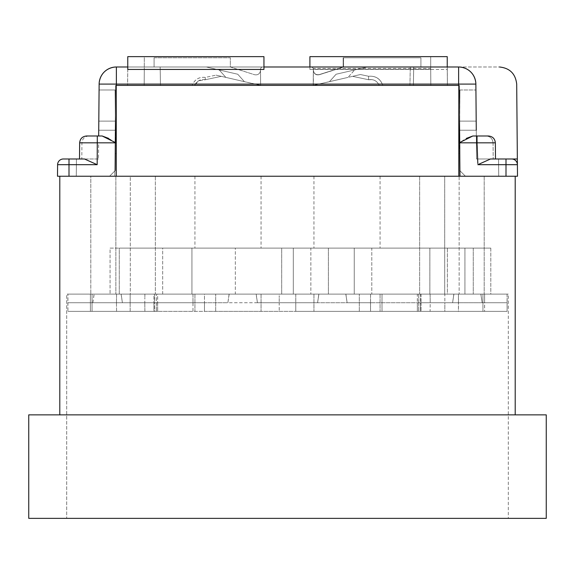 <?xml version="1.0" encoding="UTF-8"?>
<svg xmlns="http://www.w3.org/2000/svg" width="575" height="575" viewBox="0 0 575 575"><rect width="100%" height="100%" fill="white"/><g stroke="black" fill="none" stroke-linecap="round" stroke-linejoin="round"><path stroke-width="0.43" stroke-dasharray="2.88 2.16" d="M76.281 176.237L76.432 158.987L76.281 176.237L76.432 158.987L76.281 176.237L76.432 158.987L76.281 176.237L76.432 158.987L76.281 176.237L57.5 176.237L76.281 176.237M506 176.237L506 158.987L490.511 158.987L477.825 164.687L517.399 164.687L517.5 176.237L517.399 164.687C517.011 161.244 515.092 159.347 511.649 158.987C515.092 159.347 517.011 161.244 517.399 164.687L517.5 176.237L498.719 176.237L517.5 176.237L498.719 176.237L517.5 176.237L498.719 176.237L517.5 176.237L498.719 176.237L498.568 158.987L498.719 176.237L498.568 158.987L498.719 176.237L498.568 158.987L498.719 176.237L498.568 158.987L511.649 158.987C515.092 159.347 517.011 161.244 517.399 164.687L517.5 176.237L517.399 164.687C517.011 161.244 515.092 159.347 511.649 158.987L498.568 158.987L511.649 158.987C515.092 159.347 517.011 161.244 517.399 164.687C517.011 161.244 515.092 159.347 511.649 158.987L498.568 158.987L498.719 176.237L517.5 176.237L517.399 164.687C517.011 161.244 515.092 159.347 511.649 158.987L498.568 158.987L517.349 158.987L517.5 176.237L516.695 84.087C515.531 73.765 509.781 68.058 499.445 66.987L447.235 66.987L499.445 66.987C509.781 68.058 515.531 73.765 516.695 84.087L517.5 176.237L458.807 176.237L458.807 105.383L458.807 176.237L458.807 170.437L459.641 170.437L465.441 176.237L459.641 170.437L465.441 176.237L458.807 176.237L458.807 145.763L458.807 176.237L465.441 176.237L458.807 176.237L458.807 145.763L459.425 145.763L459.691 176.237L459.641 170.437L465.441 176.237L459.641 170.437L459.691 176.237L459.425 145.763L459.497 153.884L459.425 145.763L458.807 145.763L458.807 176.237L465.441 176.237L459.641 170.437L459.425 145.763L458.807 145.763L459.425 145.763L458.807 145.763L458.807 176.237L458.807 85.388L458.807 176.237L460.216 176.237L459.425 85.388L460.216 176.237L458.807 176.237L458.807 85.388L459.425 85.388L458.807 85.388L458.807 145.763L459.425 145.763L459.641 170.437L459.425 145.763L459.641 170.437L465.441 176.237L458.807 176.237L460.216 176.237L459.425 85.388L447.4 85.388L447.235 66.987L447.4 85.388L447.235 66.987L447.4 85.388L458.807 85.388L458.807 176.237L458.807 145.763L459.425 145.763L458.807 145.763L458.807 85.388L447.4 85.388L458.807 85.388L458.807 145.763L459.425 145.763L459.641 121.117L459.425 145.763L458.807 145.763L458.807 85.388L447.4 85.388L458.807 85.388L458.807 145.763L459.425 145.763L459.914 89.987L459.562 130.237L459.641 121.117L459.562 130.237L476.272 130.237L476.193 121.117L476.524 158.987L476.193 121.117L476.524 158.987L495.499 158.987L476.524 158.987L475.87 84.087C474.706 73.765 468.956 68.058 458.62 66.987L447.235 66.987L447.4 85.388L458.807 85.388L447.4 85.388L447.235 56.637L309.903 56.637L447.235 56.637L309.903 56.637L430.697 56.637L309.903 56.637L309.903 66.987L116.38 66.987L127.765 66.987L127.6 85.388L127.765 69.446M459.641 170.437L459.425 145.763L458.807 145.763L458.807 85.388L459.425 85.388L460.216 176.237L458.807 176.237L465.441 176.237L458.807 176.237L465.441 176.237L459.641 170.437L459.425 145.763L459.497 153.884L458.807 153.194L459.497 153.884L459.914 89.987L459.562 130.237L459.914 89.987L459.562 130.237L459.914 89.987L459.562 130.237L476.272 130.237L475.87 84.087C474.706 73.765 468.956 68.058 458.62 66.987L447.235 66.987L458.62 66.987C468.956 68.058 474.706 73.765 475.87 84.087L458.62 84.087L458.634 85.388L116.366 85.388L458.807 85.388L458.807 105.383L458.634 85.388M260.633 85.388L260.497 69.309L260.633 85.388L260.497 69.309L260.633 85.388L260.497 69.309L260.633 85.388L260.497 69.309L144.303 69.309L144.167 85.388L260.633 85.388L260.497 69.309A2.3 2.3 0 0 1 260.497 69.288L260.497 69.288A2.3 2.3 0 0 0 260.497 69.309L144.303 69.309L144.167 85.388L144.303 69.309L144.167 85.388L260.633 85.388L144.167 85.388L260.633 85.388L244.397 81.672L260.633 85.388M430.697 69.417L430.833 85.388L313.217 85.388L430.833 85.388L313.217 85.388L348.04 77.381L329.453 81.672L348.04 77.381L329.453 81.672L336.088 74.24L367.511 66.987L420.922 66.987L420.922 57.788L420.922 66.987L420.922 57.788L343.505 57.788L420.922 57.788L343.505 57.788L420.922 57.788L420.922 66.987L367.511 66.987L336.102 74.24L367.511 66.987L420.922 66.987L367.511 66.987L354.574 69.978L367.511 66.987L413.698 66.987L413.375 85.388L382.821 85.388L413.389 85.388L413.698 66.987L367.511 66.987L354.588 69.97L367.511 66.987L413.713 66.987L413.389 85.388L382.842 85.388L413.375 85.388L413.713 66.987L367.511 66.987L336.088 74.24L329.475 81.672L313.375 85.388L348.062 77.381L329.475 81.672L348.062 77.381L354.574 69.978L348.04 77.381L360.417 74.527L348.062 77.381L354.588 69.97L348.04 77.381L360.417 74.527L348.062 77.381L354.588 69.97L348.062 77.381L329.475 81.672L336.102 74.24L329.475 81.672L313.217 85.388L430.833 85.388L430.697 69.288L313.353 69.288L313.217 85.388L313.346 70.186C313.878 73.643 315.876 75.109 319.333 74.578L343.167 66.987L343.167 57.788L420.922 57.788L420.922 66.987L367.511 66.987L354.588 69.97L367.511 66.987L413.713 66.987L413.389 85.388L413.713 66.987L367.511 66.987L354.574 69.978L367.511 66.987L413.698 66.987L413.375 85.388L409.953 85.388L413.389 85.388L413.698 66.987L367.511 66.987L336.102 74.24L329.475 81.672L313.375 85.388L313.346 70.186C313.864 73.65 315.862 75.109 319.333 74.578L343.167 66.987L343.167 57.788L420.922 57.788L343.167 57.788L343.167 66.987L341.083 67.721L343.167 66.987L343.167 57.788L420.922 57.788L420.922 66.987L367.511 66.987L420.922 66.987L367.511 66.987L336.102 74.24L329.453 81.672L313.217 85.388L313.353 69.309L313.217 85.388L313.353 69.309L313.217 85.388L313.353 69.309L313.217 85.388L313.353 69.309L313.217 85.388L313.353 69.309L430.697 69.438L430.833 85.388L430.697 69.309L430.833 85.388L313.217 85.388L313.353 69.438M382.842 85.388C380.406 78.739 375.662 75.699 368.604 76.267C375.662 75.699 380.406 78.739 382.842 85.388C380.406 78.739 375.662 75.699 368.604 76.267C375.662 75.699 380.406 78.739 382.842 85.388L379.22 85.388C377.063 80.867 373.513 78.976 368.561 79.731C373.513 78.976 377.063 80.867 379.22 85.388L382.842 85.388M368.589 76.267C375.647 75.706 380.391 78.746 382.821 85.388L379.198 85.388C377.063 80.867 373.513 78.976 368.561 79.731L368.604 76.267L368.561 79.731C373.513 78.976 377.063 80.867 379.22 85.388L382.821 85.388L379.198 85.388C377.049 80.867 373.498 78.983 368.546 79.731C373.498 78.983 377.049 80.867 379.198 85.388L382.821 85.388C380.391 78.746 375.647 75.706 368.589 76.267L368.546 79.731C373.498 78.983 377.049 80.867 379.198 85.388C377.049 80.867 373.498 78.983 368.546 79.731L368.589 76.267L360.403 74.527L352.59 76.331L360.417 74.527L352.576 76.338L360.403 74.527L352.576 76.338L360.403 74.527L368.604 76.267L368.561 79.731L368.604 76.267L360.417 74.527L368.589 76.267C375.604 75.728 380.348 78.768 382.821 85.388C380.348 78.768 375.604 75.728 368.589 76.267L360.403 74.527L368.589 76.267M343.505 57.788L343.505 66.987L319.326 74.714L341.025 67.879A34.5 34.5 0 0 0 343.505 66.987L343.505 57.788L343.505 66.987L319.326 74.714L343.505 66.987L343.505 57.788M313.404 71.056C314.273 74.06 316.25 75.282 319.326 74.714A4.6 4.6 0 0 1 313.404 71.056L313.404 69.309L313.404 71.056C314.273 74.06 316.25 75.282 319.326 74.714C316.228 75.282 314.259 74.06 313.404 71.056L313.404 70.912C314.273 73.923 316.25 75.145 319.333 74.578C316.236 75.145 314.259 73.923 313.404 70.912L313.404 71.056M160.152 66.987L160.475 85.388L160.152 66.987L206.339 66.987L219.276 69.978L206.339 66.987L160.152 66.987L160.475 85.388L192.222 85.388L160.475 85.388L160.152 66.987L206.339 66.987L237.763 74.24L244.397 81.672L261.129 85.388L244.397 81.672L237.763 74.24L244.397 81.672L216.056 75.131L225.81 77.381L219.276 69.978L225.81 77.381L219.276 69.978L206.339 66.987L154.078 66.987L206.339 66.987L237.763 74.24L244.397 81.672L216.056 75.131L244.397 81.672L225.81 77.381L219.276 69.978L237.763 74.24L206.339 66.987L160.152 66.987M154.078 57.788L154.078 66.987L206.339 66.987L237.763 74.24L206.339 66.987L154.078 66.987L154.078 57.788L230.345 57.788L154.078 57.788L154.078 66.987L154.078 57.788L230.345 57.788L230.345 66.987L254.524 74.714L230.345 66.987L230.345 57.788L154.078 57.788M260.439 71.106C259.548 74.082 257.571 75.282 254.524 74.714L230.345 66.987L230.345 57.788L230.345 66.987L254.524 74.714C257.593 75.282 259.562 74.082 260.439 71.106L260.439 69.309L260.439 71.106M367.511 66.987L336.088 74.24L367.511 66.987M420.922 57.788L420.922 66.987L420.922 57.788M205.304 79.731C200.352 78.983 196.801 80.874 194.652 85.388L192.222 85.388L194.652 85.388L198.397 80.874L205.304 79.731L205.282 77.424L205.304 79.731C200.352 78.983 196.801 80.874 194.652 85.388L192.222 85.388L194.652 85.388L198.397 80.874L205.304 79.731L205.282 77.424L205.304 79.731L221.274 76.338L216.056 75.131L221.274 76.338L216.056 75.131L221.274 76.338L205.304 79.731M160.475 85.388L192.222 85.388L160.475 85.388M260.446 71.056C259.577 74.06 257.6 75.282 254.524 74.714C257.622 75.282 259.591 74.06 260.446 71.056L260.446 69.309L260.446 71.056M458.807 170.437L458.807 145.763L459.425 145.763L458.807 145.763L458.807 85.388L458.807 176.237L109.559 176.237L115.359 170.437L115.575 145.763L115.359 170.437L115.575 145.763L115.359 170.437L116.251 170.437L116.251 85.388L116.251 145.763L115.575 145.763L116.251 145.763L116.251 85.388L127.6 85.388L116.251 85.388L116.251 145.763L115.575 145.763L115.359 121.117L115.575 145.763L116.251 145.763L116.251 170.437L116.251 145.763L115.575 145.763L115.359 121.117L115.575 145.763L116.251 145.763L116.251 170.437L115.359 170.437L116.251 170.437L116.251 176.237L116.251 98.634L116.251 176.237L57.5 176.237L57.601 164.687C57.989 161.244 59.908 159.347 63.351 158.987L76.432 158.987L63.351 158.987C59.908 159.347 57.989 161.244 57.601 164.687L57.5 176.237L57.601 164.687C57.989 161.244 59.908 159.347 63.351 158.987C59.908 159.347 57.989 161.244 57.601 164.687L57.5 176.237L57.601 164.687C57.989 161.244 59.908 159.347 63.351 158.987C59.908 159.347 57.989 161.244 57.601 164.687L57.5 176.237L57.601 164.687C57.989 161.244 59.908 159.347 63.351 158.987C59.908 159.347 57.989 161.244 57.601 164.687L97.175 164.687L97.182 142.83L115.862 142.83L108.567 138.374M144.303 69.438L260.497 69.438M313.217 85.388L430.833 85.388L430.697 69.309L430.833 85.388L313.217 85.388L430.833 85.388L430.697 69.288L313.353 69.309L313.217 85.388M477.825 163.544L477.02 135.987L488.455 135.987L476.323 135.987L476.524 158.987L498.568 158.987M263.947 69.446L263.947 66.987L116.38 66.987C106.044 68.058 100.294 73.765 99.13 84.087C100.294 73.765 106.044 68.058 116.38 66.987A17.25 17.25 0 0 0 99.13 84.087C100.294 73.765 106.044 68.058 116.38 66.987A17.25 17.25 0 0 0 99.13 84.087C100.294 73.765 106.044 68.058 116.38 66.987L116.38 84.087L99.13 84.087L98.677 135.987C83.087 135.987 83.087 135.987 98.677 135.987C83.087 135.987 83.087 135.987 98.677 135.987L102.17 135.987L97.304 135.987L97.182 142.83L79.645 142.83L98.62 142.83L79.645 142.83L98.62 142.83L79.645 142.83L79.501 158.987L98.476 158.987L98.62 142.83L81.945 142.83L98.62 142.83L98.476 158.987L69 158.987L69 176.237M447.235 66.987L447.235 56.637L447.235 66.987L458.62 66.987L309.903 66.987L447.235 66.987L309.903 66.987L311.053 66.987L309.903 66.987L311.053 66.987L309.903 66.987L309.903 69.446L447.235 69.446M313.353 69.309L430.697 69.309L313.353 69.309L430.697 69.309L313.353 69.309L430.697 69.309L313.353 69.309L313.195 68.447L430.697 68.447L430.697 69.309M144.303 69.288L260.497 69.288A2.3 2.3 0 0 1 262.797 66.987L263.947 66.987L262.797 66.987A2.3 2.3 0 0 0 260.497 69.288A2.3 2.3 0 0 1 262.797 66.987A2.3 2.3 0 0 0 260.497 69.288L144.303 69.309L144.303 56.637L263.947 56.637L127.765 56.637L263.947 56.637L144.303 56.637L144.303 69.288L144.303 56.637L144.303 69.288L260.497 69.288M430.697 68.447L430.697 56.637L430.697 69.288L430.697 56.637L430.697 69.288L313.353 69.288A2.3 2.3 0 0 0 311.053 66.987A2.3 2.3 0 0 1 313.353 69.288A2.3 2.3 0 0 0 311.053 66.987A2.3 2.3 0 0 1 313.353 69.288A2.3 2.3 0 0 0 311.053 66.987A2.3 2.3 0 0 1 313.353 69.288A2.3 2.3 0 0 0 311.053 66.987A2.3 2.3 0 0 1 313.195 68.447M517.399 164.687A5.75 5.75 0 0 0 511.649 158.987A5.75 5.75 0 0 1 517.399 164.687C517.011 161.244 515.092 159.347 511.649 158.987L476.524 158.987L476.323 135.987L476.524 158.987L476.323 135.987L486.155 135.987L472.83 135.987L488.455 135.987L476.323 135.987M511.649 158.987L490.511 158.987M476.272 130.237L459.562 130.237L476.272 130.237L459.562 130.237L476.272 130.237L459.562 130.237L476.272 130.237L459.562 130.237L476.272 130.237L459.562 130.237L476.272 130.237L459.562 130.237L476.272 130.237L459.562 130.237L459.641 121.117L459.497 153.884L458.807 153.194L458.807 136.562L459.504 136.562L458.807 136.562L458.807 153.194L459.497 153.884L458.807 153.194L458.807 136.562L459.504 136.562L458.807 136.562L458.807 153.194L459.497 153.884L458.807 153.194L458.807 136.562L459.504 136.562L459.468 141.162L459.504 136.562L458.807 136.562L458.807 153.194L458.807 136.562L458.807 153.194L459.497 153.884L459.504 136.562L459.425 145.763L459.468 141.162L459.425 145.763L458.807 145.763L459.425 145.763L459.641 121.117L476.193 121.117L475.92 89.987L476.272 130.237L475.87 84.087C474.706 73.765 468.956 68.058 458.62 66.987A17.25 17.25 0 0 1 475.87 84.087L476.272 130.237L459.562 130.237L459.641 121.117L476.193 121.117L475.92 89.987L476.272 130.237L475.87 84.087M476.38 142.83L476.524 158.987L476.38 142.83L495.355 142.83L476.38 142.83M99.08 89.987L98.728 130.237L99.08 89.987L98.728 130.237L99.08 89.987L98.728 130.237L99.08 89.987L115.086 89.987L115.438 130.237L115.086 89.987L99.08 89.987L115.086 89.987L115.438 130.237L115.359 121.117L115.438 130.237L98.728 130.237L98.807 121.117L98.728 130.237L115.438 130.237L98.728 130.237L115.438 130.237L98.728 130.237L115.438 130.237L115.086 89.987L99.08 89.987M127.6 85.388L116.251 85.388L127.6 85.388M115.575 145.763L116.251 145.763L115.575 145.763L115.496 136.562L115.575 145.763M459.914 89.987L475.92 89.987L459.914 89.987M109.559 176.237L116.251 176.237L109.559 176.237L116.251 176.237L116.366 85.388L115.575 85.388L116.251 85.388L115.575 85.388L116.251 85.388L116.251 176.237L116.251 85.388L116.251 176.237L116.251 85.388L115.575 85.388L114.784 176.237L115.575 85.388L114.784 176.237L115.575 85.388L116.251 85.388L116.251 176.237L116.251 85.388L116.251 176.237L116.251 170.437L115.359 170.437L109.559 176.237M98.476 158.987L79.501 158.987L98.476 158.987M115.359 121.117L115.438 130.237L98.728 130.237L115.438 130.237L115.359 121.117L98.807 121.117L115.359 121.117M102.17 135.987L98.677 135.987C86.056 135.987 86.056 135.987 98.677 135.987C86.056 135.987 86.056 135.987 98.677 135.987M97.175 164.687L84.489 158.987M458.807 105.383L459.137 142.83L466.433 138.374M459.504 136.562L458.807 136.562L459.504 136.562M115.575 85.388L114.784 176.237L115.575 85.388L114.784 176.237L115.575 85.388L116.251 85.388L115.575 85.388M116.251 153.137L116.251 136.562L115.496 136.562L116.251 136.562L116.251 141.162L116.251 136.562L115.496 136.562L116.251 136.562L116.251 153.137L115.503 153.884L116.251 153.137L116.251 141.162L116.251 153.137L115.503 153.884L116.251 153.137M86.545 135.987L97.304 135.987M63.351 158.987A5.75 5.75 0 0 0 57.601 164.687A5.75 5.75 0 0 1 63.351 158.987M352.576 76.338L368.546 79.731L372.068 79.609L368.546 79.731L372.068 79.609L368.546 79.731L352.576 76.338L368.546 79.731L352.576 76.338L368.561 79.731L372.082 79.609L368.561 79.731L372.082 79.609L368.561 79.731L352.59 76.331M263.947 66.987L263.947 56.637L263.947 66.987L263.947 56.637L263.947 66.987L263.947 56.637L263.947 66.987L263.947 56.637L127.765 56.637L127.765 66.987M309.903 66.987L309.903 69.446M430.697 69.288L430.697 56.637L430.697 69.288M458.807 176.237L458.807 85.388L116.251 85.388L116.251 176.237M162.682 294.113L162.682 248.112L110.069 248.112L110.069 294.113L490.798 294.113L429.856 294.113L429.856 248.112L473.261 248.112L473.261 294.113L473.261 248.112L490.798 248.112L490.798 294.113L119.277 294.113L235.333 294.113L235.333 248.112L191.935 248.112L191.935 294.113L191.935 248.112L119.277 248.112L119.277 294.113L162.682 294.113L110.069 294.113L371.795 294.113L328.39 294.113L328.39 248.112L490.798 248.112L490.798 294.113L447.393 294.113L447.393 248.112L464.931 248.112L464.931 294.113L235.333 294.113L235.333 248.112L119.277 248.112L119.277 294.113L162.682 294.113L162.682 248.112L110.069 248.112L110.069 294.113L162.682 294.113M130.302 294.113L508.3 294.113L66.7 294.113L508.3 294.113L508.3 518.363L66.7 518.363L508.3 518.363L66.7 518.363L508.3 518.363L508.3 294.113L66.7 294.113L66.7 518.363L66.7 294.113L130.302 294.113L130.302 176.237L90.8 176.237L115.855 176.237L115.855 294.113L115.855 176.237L155.358 176.237L90.8 176.237L90.8 294.113L90.8 176.237L155.358 176.237L155.358 294.113L155.358 176.237L130.302 176.237L130.302 294.113M227.995 176.237L261.057 176.237L227.995 176.237M347.005 176.237L313.943 176.237L347.005 176.237M515.2 176.237L59.8 176.237L515.2 176.237L515.2 414.863L59.8 414.863L515.2 414.863M444.698 176.237L484.2 176.237L459.145 176.237L459.145 294.113L459.145 176.237L419.642 176.237L484.2 176.237L419.642 176.237L444.698 176.237L444.698 294.113L444.698 176.237M447.393 294.113L464.931 294.113L464.931 248.112L235.333 248.112L281.685 248.112L281.685 294.113L281.685 248.112L490.798 248.112L447.393 248.112L447.393 294.113M328.39 294.113L429.856 294.113L429.856 248.112L328.39 248.112L371.795 248.112L371.795 294.113L371.795 248.112L354.257 248.112L354.257 294.113L354.257 248.112L371.795 248.112L328.39 248.112L328.39 294.113M546.25 414.863L28.75 414.863L28.75 518.363L546.25 518.363L546.25 414.863M59.8 176.237L59.8 414.863M484.2 176.237L484.2 294.113L484.2 176.237M347.005 248.112L313.943 248.112L347.005 248.112M227.995 248.112L261.057 248.112L227.995 248.112M419.642 176.237L419.642 294.113L419.642 176.237M162.682 248.112L119.277 248.112L162.682 248.112M110.069 248.112L354.257 248.112L310.852 248.112L310.852 294.113L310.852 248.112L293.315 248.112L293.315 294.113L293.315 248.112L110.069 248.112M92.848 302.738L94.077 294.113L121.088 294.113L122.403 302.738L153.92 302.738L153.956 311.363L157.658 311.363L144.886 311.363L279.227 311.363L279.206 302.738L458.541 302.738L420.44 302.738L444.863 302.738L444.842 311.363L507.078 311.363L295.773 311.363L295.794 302.738L116.459 302.738L116.574 311.363L154.668 311.363L67.922 311.363L157.658 311.363L144.886 311.363L144.785 302.738L204.506 302.738L204.448 311.363L482.935 311.363L482.964 302.738L507.15 302.738L484.646 302.738L484.588 311.363L417.342 311.363L430.114 311.363L430.215 302.738L381.987 302.738L382.016 311.363L116.574 311.363L154.668 311.363L154.56 302.738L116.459 302.738L116.574 311.363L295.773 311.363L295.773 294.113L67.922 294.113L121.167 294.113L122.403 302.738L153.92 302.738L153.956 311.363L90.412 311.363L90.354 302.738L92.848 302.738L94.163 294.113L90.412 294.113L90.354 302.738L92.848 302.738M256.191 294.113L257.428 302.738L256.191 294.113L507.078 294.113L484.588 294.113L484.588 311.363L507.078 311.363L507.15 302.738L482.152 302.738L480.837 294.113L482.152 302.738L480.837 294.113L484.588 294.113L484.646 302.738L482.152 302.738L480.923 294.113L453.912 294.113L507.078 294.113L507.15 302.738L444.863 302.738L444.842 311.363L420.332 311.363L420.332 294.113L444.842 294.113L444.863 302.738L482.964 302.738L482.935 294.113L507.078 294.113L507.078 311.363L482.935 311.363L482.935 294.113L444.842 294.113L444.863 302.738L420.44 302.738L420.332 294.113L458.426 294.113L458.541 302.738L420.44 302.738L420.332 311.363L458.426 311.363L458.426 294.113L279.227 294.113L279.22 297.534L279.227 294.113L256.112 294.113L257.428 302.738L279.206 302.738L279.22 297.534L279.206 302.738L458.541 302.738L458.426 311.363L279.227 311.363L279.206 302.738L257.428 302.738L256.191 294.113M229.109 294.113L227.873 302.738L229.109 294.113L256.112 294.113L144.886 294.113L157.658 294.113L144.886 294.113L144.85 297.534L144.886 294.113L192.984 294.113L193.013 302.738L204.506 302.738L204.448 311.363L192.984 311.363L192.984 294.113L204.448 294.113L204.506 302.738L227.873 302.738L229.109 294.113M453.833 294.113L452.597 302.738L453.833 294.113L417.342 294.113L418.65 294.113L418.715 302.738L452.597 302.738L453.912 294.113L452.597 302.738L421.08 302.738L421.044 311.363L421.08 302.738L417.414 302.738L417.342 311.363L417.342 294.113L418.65 294.113L418.715 302.738L417.414 302.738L417.342 294.113L421.044 294.113L421.08 302.738L421.044 294.113L453.833 294.113M345.812 294.113L347.127 302.738L345.891 294.113L318.888 294.113L317.572 302.738L318.888 294.113L317.572 302.738L116.459 302.738L116.574 294.113L154.668 294.113L67.922 294.113L90.412 294.113L90.354 302.738L67.85 302.738L90.354 302.738L90.412 311.363L67.922 311.363L67.85 302.738L92.036 302.738L92.065 294.113L92.036 302.738L67.85 302.738L67.922 294.113L67.922 311.363L92.065 311.363L92.036 302.738L130.137 302.738L130.158 294.113L130.137 302.738L92.036 302.738L92.065 311.363L130.158 311.363L130.137 302.738L154.56 302.738L154.668 294.113L154.56 302.738L116.459 302.738L116.574 294.113L430.114 294.113L418.65 294.113L430.114 294.113L430.15 297.534L430.114 294.113L382.016 294.113L381.987 302.738L382.016 311.363L430.114 311.363L430.215 302.738L418.715 302.738L418.65 311.363L418.715 302.738L430.215 302.738L430.15 297.534L430.215 302.738L370.494 302.738L381.987 302.738L382.016 294.113L370.552 294.113L370.552 311.363L370.494 302.738L347.127 302.738L345.812 294.113L347.127 302.738L370.494 302.738L370.552 294.113L345.812 294.113M328.993 311.363L380.068 311.363L328.993 311.363M328.993 294.113L380.068 294.113L328.993 294.113M209.99 311.363L261.057 311.363L209.99 311.363M209.99 294.113L261.057 294.113L209.99 294.113M156.285 302.738L144.785 302.738L144.85 297.534L144.785 302.738L193.013 302.738L192.984 311.363L144.886 311.363L144.785 302.738L157.586 302.738L153.92 302.738L157.586 302.738L157.658 311.363L157.658 294.113L153.956 294.113L157.658 294.113L157.586 302.738L156.285 302.738L156.35 294.113L156.35 311.363L156.285 302.738M121.167 294.113L153.956 294.113L153.92 302.738L153.956 294.113L121.167 294.113L122.403 302.738L121.167 294.113M229.188 294.113L227.873 302.738L204.506 302.738L204.448 294.113L229.188 294.113M317.572 302.738L318.809 294.113L295.773 294.113L295.794 302.738L317.572 302.738M154.668 311.363L130.158 311.363L130.137 302.738L154.56 302.738L154.668 311.363M409.953 85.388L410.277 66.987L409.939 85.388M205.282 77.424C198.972 76.798 194.616 79.458 192.222 85.388C194.616 79.458 198.972 76.798 205.282 77.424L216.056 75.131L205.282 77.424C198.928 76.784 194.573 79.443 192.222 85.388C194.616 79.458 198.972 76.798 205.282 77.424L216.056 75.131L205.282 77.424M144.303 69.309L260.497 69.309M459.137 142.83L495.355 142.83L495.499 158.987M116.366 85.388L116.38 84.087L458.62 84.087L458.62 66.987M476.193 121.117L459.641 121.117L476.193 121.117M115.862 142.83L116.251 98.634M459.468 141.162L458.807 141.162L459.468 141.162M472.83 135.987L477.02 135.987M115.532 141.162L116.251 141.162L115.532 141.162M215.682 311.363L215.682 294.113L215.682 311.363M359.317 311.363L359.317 294.113L359.317 311.363M194.652 85.388L197.096 81.844L194.652 85.388M379.22 85.388L378.868 84.59L379.198 85.388M493.055 142.83L493.199 158.987L493.055 142.83C492.61 138.683 490.31 136.404 486.155 135.987C490.31 136.404 492.61 138.683 493.055 142.83M79.645 142.83L79.501 158.987M88.845 135.987C84.69 136.404 82.39 138.683 81.945 142.83L81.801 158.987M495.355 142.83C494.91 138.683 492.61 136.404 488.455 135.987M313.943 176.237L313.943 248.112L313.943 176.237M380.068 176.237L380.068 248.112L380.068 176.237M194.932 176.237L194.932 248.112L194.932 176.237M261.057 176.237L261.057 248.112L261.057 176.237M313.943 294.113L313.943 311.363L313.943 294.113M380.068 294.113L380.068 311.363L380.068 294.113M194.932 294.113L194.932 311.363L194.932 294.113M261.057 294.113L261.057 311.363L261.057 294.113"/><path stroke-width="0.86" d="M498.568 158.987L495.499 158.987L495.355 142.83L477.02 142.83L477.825 163.544M116.251 98.634L115.862 142.83L102.17 135.987L97.304 135.987L97.175 164.687L84.489 158.987L63.351 158.987A5.75 5.75 0 0 0 57.601 164.687L57.5 176.237L517.5 176.237L517.399 164.687L477.825 164.687L490.511 158.987L495.499 158.987M263.947 69.446L127.765 69.446L127.765 56.637L263.947 56.637L263.947 69.446M98.677 135.987L99.13 84.087A17.25 17.25 0 0 1 116.38 66.987L127.765 66.987M263.947 66.987L458.62 66.987A17.25 17.25 0 0 1 475.87 84.087L476.272 130.237M506 176.237L506 158.987L517.349 158.987L516.695 84.087C515.531 73.765 509.781 68.058 499.445 66.987C509.781 68.058 515.531 73.765 516.695 84.087L517.399 164.687A5.75 5.75 0 0 0 511.649 158.987L490.511 158.987M99.13 84.087L475.87 84.087A17.25 17.25 0 0 0 458.62 66.987L458.634 85.388M466.433 138.374L472.83 135.987L459.137 142.83L477.02 142.83L477.02 135.987L472.83 135.987L488.455 135.987C492.61 136.404 494.91 138.683 495.355 142.83M115.862 142.83L79.645 142.83L79.501 158.987L84.489 158.987M63.351 158.987L69 158.987L69 176.237M108.567 138.374L102.17 135.987M97.304 135.987L86.545 135.987C82.39 136.404 80.09 138.683 79.645 142.83C80.09 138.683 82.39 136.404 86.545 135.987C82.39 136.404 80.09 138.683 79.645 142.83M447.235 66.987L447.235 56.637L309.903 56.637L309.903 66.987M116.251 176.237L116.251 85.388L458.807 85.388L458.807 176.237M28.75 414.863L546.25 414.863L546.25 518.363L28.75 518.363L28.75 414.863M59.8 176.237L59.8 414.863M515.2 176.237L515.2 414.863M459.137 142.83L458.807 105.383M116.38 66.987L116.366 85.388M97.175 164.687L57.601 164.687M511.649 158.987A5.75 5.75 0 0 1 517.399 164.687"/></g></svg>
